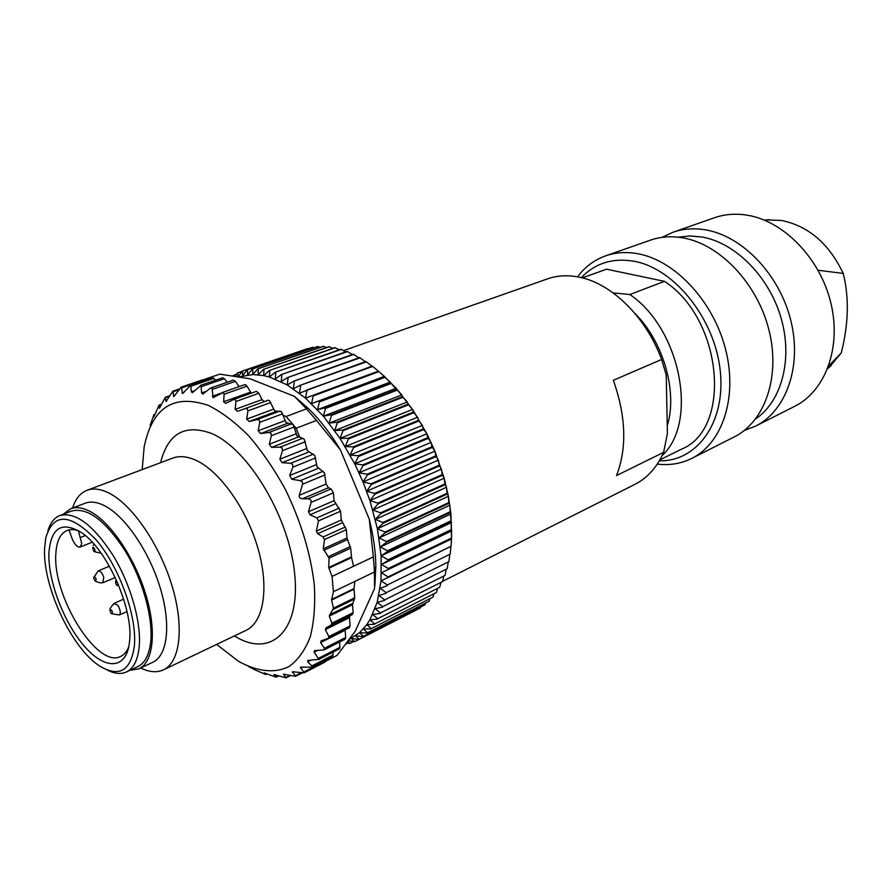 <?xml version="1.0" encoding="UTF-8"?>
<svg xmlns="http://www.w3.org/2000/svg" width="892" height="892" viewBox="0 0 892 892"><rect width="100%" height="100%" fill="white"/><g stroke="black" fill="none" stroke-linecap="round" stroke-linejoin="round"><path stroke-width="1.34" d="M129.875 670.338L138.862 668.844C153.402 662.221 156.892 631.112 145.831 594.652C134.87 558.225 111.043 522.801 90.716 511.785C83.034 507.626 76.355 506.623 70.669 508.752L63.365 514.182M59.82 515.543L71.527 511.06C87.16 507.035 104.877 520.047 124.668 550.085C142.352 578.808 153.134 616.952 150.759 641.315C149.343 654.65 145.017 663.091 137.781 666.625L126.441 671.966C133.61 668.454 137.87 660.013 139.208 646.644C141.438 622.215 130.533 583.881 112.816 554.969C92.991 524.708 75.318 511.573 59.82 515.543C54.222 517.784 50.253 522.868 47.9 530.773M70.669 508.752L85.13 503.233C90.884 501.081 97.607 502.051 105.334 506.143C125.75 516.992 149.533 552.103 160.348 588.307C171.264 624.523 167.562 655.542 152.855 662.232L138.862 668.844M140.668 667.985C149.321 672.222 156.936 672.836 163.515 669.825C180.162 662.165 184.466 627.054 172.078 586.022C159.813 545.012 132.752 505.407 109.627 493.41C101.008 488.95 93.482 487.902 87.037 490.288C80.313 492.942 75.486 498.862 72.542 508.039M87.037 490.288L172.78 458.109C179.593 455.589 187.409 456.358 196.24 460.428C219.9 471.344 246.627 508.908 257.955 548.346C269.395 587.795 263.72 622.17 246.125 630.309L163.515 669.825M247.731 521.106L252.637 532.613M216.633 644.414L238.42 661.262C257.03 671.654 274.736 673.716 289.186 666.469C298.118 659.946 305.142 650.067 310.26 636.832C314.073 621.836 315.422 604.464 314.296 584.728C310.55 553.118 300.872 521.285 285.262 489.217C274.212 469.114 262.036 451.341 248.745 435.898C235.176 422.25 221.74 412.104 208.427 405.459C173.706 393.628 152.287 407.421 144.169 446.825L142.174 469.593M150.057 425.618L153.825 414.925L153.87 416.932L158.977 405.28L159.378 408.335L165.321 397.319L166.057 401.489L172.858 391.187L173.84 396.527L181.221 387.139L182.648 393.573L190.765 385.132L191.401 391.833L192.382 392.725L201.068 385.344L201.592 392.937L202.897 394.063L210.088 388.455L212.051 387.83L213.043 397.654L223.335 392.48L224.115 394.253L223.624 401.735L225.698 403.396L233.671 399.471L235.187 399.471L235.934 401.478L235.12 409.383L237.64 411.335L245.189 408.569L247.207 408.647L247.887 410.877L246.694 419.117L249.202 421.492L257.097 419.575L259.171 419.909L259.762 422.34L258.145 430.78L260.598 433.568L268.782 432.508L270.878 433.099L271.358 435.675L269.261 444.227L271.614 447.371L280.01 447.171L282.117 448.007L282.463 450.705L279.832 459.224L282.05 462.669L290.58 463.316L292.665 464.375L292.866 467.152L289.688 475.525L291.717 479.216L300.303 480.677L302.343 481.936L302.566 484.222L299.299 495.272C298.809 497.29 299.857 498.45 302.433 498.762L307.874 498.784C310.416 499.018 311.498 500.211 311.118 502.363L308.487 511.718L310.015 514.795L316.827 517.884L318.489 520.895L316.381 531.075L317.663 533.695L323.105 536.962L324.476 539.537L323.294 548.803L329.037 558.147L328.713 567.502L332.069 576.399L333.407 591.708L331.579 600.082L333.43 608.177L329.304 616.093L331.891 623.207L330.943 625.169L326.16 627.723L325.312 629.629L328.88 636.587L328.144 638.416L321.176 640.835L320.574 642.597L324.454 648.272L324.019 649.945L314.519 650.625L314.129 652.141L318.912 659.333L307.762 660.459L307.707 661.831L311.865 665.923L312.055 667.149L300.537 667.171L304.172 672.836L292.409 671.765L295.642 676.314L283.522 674.218L285.908 677.786L274.034 674.564L275.829 677.073L264.065 672.858L265.337 674.33L255.079 669.903M254.666 669.691L248.377 666.424M299.835 437.348L296.066 428.294L293.212 424.759L297.025 435.853L304.283 439.321L307.417 450.683L314.787 455.478L317.05 466.761L324.387 472.805L326.115 483.999L328.434 487.768L331.077 488.95L333.418 492.852L334.087 500.68L340.554 511.216L341.29 520.036L346.33 529.703L347.01 538.021L350.701 548.167L351.526 557.634L353.578 566.253L332.069 576.399M268.124 400.229L245.189 408.569L268.124 400.229L269.44 400.553L274.703 410.944L281.404 411.636L286.053 422.54L293.1 424.637L286.053 416.531L306.502 408.848L316.493 420.444L296.066 428.294M234.072 399.36L256.372 391.365L258.858 393.26L261.969 399.661L264.333 401.601M244.363 384.887L245.512 384.686L247.006 386.18L251.221 393.205M325.402 660.281L324.733 662.232M333.006 652.175L332.716 656.501L311.932 667.216M339.729 641.939L339.685 648.685L318.567 659.578M345.07 629.897L345.706 637.479L345.081 639.218L324.019 649.945M333.407 591.708L354.804 581.439L354.035 589.211L354.726 597.763L352.485 604.687L353.143 612.648L352.518 614.432L350.032 615.837L349.419 617.61L350.11 625.905L349.229 627.756M354.804 581.439L374.484 571.984L374.517 588.642L355.239 631.168L337.131 655.375L325.312 661.463M353.578 566.253L373.358 556.931L374.484 571.984M203.644 379.657L219.789 374.149L249.972 378.765L294.349 396.293L309.145 409.216C320.451 420.5 330.865 434.025 340.365 449.791L316.493 420.444M340.365 449.791L369.277 519.189C373.391 535.557 375.588 551.122 375.855 565.862L374.852 586.089M373.358 556.931L369.277 519.189M283.232 415.371L286.053 416.531M306.502 408.848L294.349 396.293M181.221 387.139L203.097 379.669L204.636 380.327M190.464 385.177L212.452 377.65L215.697 380.159M200.488 385.389L222.621 377.784L224.405 378.699L227.192 382.267M211.136 387.842L233.425 380.103L235.466 381.319L239.023 386.649M349.619 639.174L359.587 632.618L366.779 624.634L369.901 619.828L377.193 602.345L381.04 580.737L381.14 555.85L377.405 528.722L369.935 500.59L363.011 481.925L354.715 463.784L340.053 438.373L323.383 416.163L305.499 398.1L287.246 384.909L269.406 377.015L263.686 375.588L252.737 374.551L239.48 376.837M380.672 373.046L396.16 388.276L412.572 409.461L426.878 433.78L434.883 451.196L444.183 478.212L448.397 496.287L450.928 513.959L451.53 538.857M343.576 350.612L547.599 278.85C557.545 275.372 568.315 274.848 579.878 277.289C611.99 283.756 646.221 317.374 661.63 359.476L613.339 380.293C626.05 416.296 627.121 448.052 616.539 475.536L663.603 452.356C656.969 467.319 647.458 477.956 635.082 484.256L442.644 581.305M663.603 452.356L667.406 433.59L666.224 375.03L661.63 359.476M634.992 313.516C663.559 341.781 677.764 391.967 667.249 425.818M662.198 455.433C698.503 422.596 680.707 328.702 629.819 294.527L613.139 292.899M629.819 294.527L664.462 281.348L606.527 269.206L582.364 277.88M659.344 460.796C696.953 461.766 725.999 422.395 720.223 370.671C714.871 318.99 674.776 268.838 634.636 261.356C613.15 257.576 595.377 263.006 581.316 277.613M582.32 277.869L606.527 269.206M664.462 281.348C723.066 319.392 732.098 429.208 681.399 449.2L659.857 459.904M657.281 464.096C669.636 465.579 681.176 463.662 691.88 458.354C722.342 443.324 737.862 397.419 725.631 349.541C713.578 301.652 675.545 260.832 638.527 253.863C626.797 251.633 615.826 252.291 605.623 255.848C594.384 259.884 585.007 266.875 577.503 276.81M605.623 255.848L650.402 240.171C660.638 236.603 671.587 235.856 683.272 237.93C720.134 244.363 757.553 283.756 769.027 330.308C780.69 376.848 764.767 421.838 734.205 436.935L691.88 458.354M678.254 237.183L689.962 235.956L702.149 237.038C735.476 242.847 769.172 276.698 781.058 318.009C793.066 359.32 781.604 401.378 755.658 418.917M744.318 430.468L755.535 426.142C786.108 411.022 802.231 366.5 790.847 320.641C779.653 274.758 742.568 236.09 705.795 229.902C694.143 227.906 683.205 228.698 672.958 232.266L662.065 237.361M672.958 232.266L714.392 217.76C724.639 214.191 735.554 213.333 747.128 215.173C783.678 220.904 820.149 258.279 830.842 302.912C841.713 347.534 825.29 391.175 794.705 406.317L755.535 426.142M818.076 270.231L843.219 273.431C828.991 243.627 808.431 225.966 781.515 220.469L766.73 219.911M828.635 366.032L841.279 352.92C848.604 323.963 849.251 297.471 843.219 273.431M829.426 367.091L841.279 352.92M232.812 375.8L236.759 374.116M233.314 375.298L233.325 375.878M235.455 376.201L237.439 373.034L241.955 371.429M237.796 372.856L237.841 376.569M308.164 348.783L242.167 371.117L238.387 376.658M242.167 371.117L307.617 348.605M242.546 370.983L242.591 375.889L247.162 369.779L312.345 347.345L314.129 347.757M247.162 369.779L312.757 347.256M247.563 369.689L247.552 374.93L252.391 369.032L317.697 346.52L320.228 347.345M252.391 369.032L318.132 346.486M252.815 368.998L252.737 374.551L257.844 368.898L323.261 346.297L326.45 347.546M257.844 368.898L323.707 346.297M258.279 368.909L258.123 374.774L263.497 369.377L329.003 346.653L332.772 348.371M263.497 369.377L329.46 346.709M263.943 369.444L263.686 375.588L269.317 370.481L334.913 347.624L339.205 349.82M269.317 370.481L335.381 347.724M269.785 370.593L269.406 377.015L275.293 372.22L340.956 349.196L345.706 351.883M275.293 372.22L341.435 349.352M275.762 372.377L275.26 379.044L281.393 374.573L347.111 351.381L352.251 354.559M281.393 374.573L347.601 351.582M281.872 374.785L281.214 381.676L287.581 377.55L353.343 354.169L358.829 357.837M287.581 377.55L353.845 354.414M288.071 377.807L287.246 384.909L293.836 381.152L359.632 357.547L365.408 361.717M293.836 381.152L360.134 357.837M294.327 381.453L293.323 388.734L300.136 385.344L365.943 361.516L371.953 366.166M300.136 385.344L366.445 361.851M300.626 385.701L299.422 393.138L372.243 366.066L378.386 371.139L305.499 398.1L378.386 371.139M306.435 390.138L372.745 366.445M306.926 390.54L305.499 398.1M379 371.585L313.203 395.948L311.542 403.608L384.697 376.803L378.509 371.161M384.407 376.357L311.542 403.608M385.177 377.26L319.414 401.902L317.519 409.64L325.056 407.867L390.774 382.947L384.697 376.803M390.339 382.077L317.519 409.64M391.253 383.448L325.524 408.391L323.383 416.163L331.055 414.802L396.728 389.592L390.774 382.947M396.16 388.276L323.383 416.163M397.185 390.127L331.523 415.371L329.115 423.142L336.908 422.217L402.504 396.684L401.824 394.933L396.728 389.592M331.523 415.371L331.055 414.802M401.824 394.933L329.115 423.142M402.95 397.252L337.354 422.808L334.678 430.568L342.573 430.055L408.09 404.188L407.298 402.002L402.504 396.684M337.354 422.808L336.908 422.217M407.298 402.002L334.678 430.568M408.514 404.801L343.007 430.68L340.053 438.373L348.014 438.284L413.442 412.093L412.572 409.461L408.09 404.188M343.007 430.68L342.573 430.055M412.572 409.461L340.053 438.373M413.843 412.717L348.438 438.942L345.204 446.546L353.221 446.859L418.538 420.333L417.612 417.266L413.442 412.093M348.438 438.942L348.014 438.284M417.612 417.266L345.204 446.546M418.917 420.991L353.611 447.55L350.099 455.031L358.149 455.745L423.343 428.874L422.384 425.395L418.538 420.333M353.611 447.55L353.221 446.859M422.384 425.395L350.099 455.031M423.7 429.554L358.517 456.459L354.715 463.784L362.776 464.888L427.837 437.682L426.878 433.78L423.343 428.874M358.517 456.459L358.149 455.745M426.878 433.78L354.715 463.784M428.182 438.385L363.122 465.624L359.03 472.76L367.08 474.254L432.007 446.702L431.048 442.399L427.837 437.682M363.122 465.624L362.776 464.888M431.048 442.399L359.03 472.76M432.319 447.416L367.392 474.99L363.011 481.925L371.027 483.776L435.809 455.89L434.883 451.196L432.007 446.702M367.392 474.99L367.08 474.254M434.883 451.196L363.011 481.925M436.088 456.615L371.317 484.523L366.657 491.224L374.607 493.41L439.232 465.189L438.362 460.127L435.809 455.89M371.317 484.523L371.027 483.776M438.362 460.127L366.657 491.224M439.488 465.925L374.874 494.168L369.935 500.59L377.807 503.11L442.276 474.566L441.462 469.147L439.232 465.189M374.874 494.168L374.607 493.41M441.462 469.147L369.935 500.59M442.488 475.291L378.041 503.868L372.823 510.001L380.594 512.822L444.896 483.955L444.183 478.212L442.276 474.566M378.041 503.868L377.807 503.11M444.183 478.212L372.823 510.001M445.086 484.69L380.795 513.58L375.32 519.4L382.969 522.489L447.093 493.321L446.491 487.277L444.896 483.955M380.795 513.58L380.594 512.822M446.491 487.277L375.32 519.4M447.249 494.045L383.136 523.247L377.405 528.722L384.909 532.067L448.866 502.609L448.397 496.287L447.093 493.321M383.136 523.247L382.969 522.489M448.397 496.287L377.405 528.722M448.988 503.322L385.043 532.814L379.078 537.943L386.426 541.511L450.192 511.763L449.88 505.195L448.866 502.609M385.043 532.814L384.909 532.067M449.88 505.195L379.078 537.943M450.282 512.476L386.526 542.236L380.327 546.997L387.485 550.754L451.084 520.761L450.192 511.763M386.526 542.236L386.426 541.511M450.928 513.959L380.327 546.997M451.14 521.452L387.552 551.479L381.14 555.85L388.109 559.775L451.53 529.525L451.084 520.761M387.552 551.479L387.485 550.754M451.553 522.545L381.14 555.85M451.542 530.205L388.143 560.466L381.531 564.446L388.299 568.516L451.53 538.043L451.53 529.525M388.143 560.466L388.109 559.775M451.753 530.896L381.531 564.446M451.508 538.701L381.497 572.753L388.031 576.934L451.084 546.261L451.53 538.043M388.288 569.185L388.299 568.516M451.519 538.969L381.497 572.753M451.084 546.261L387.998 577.581L388.031 576.934M387.998 577.581L381.04 580.737L387.34 584.985L450.215 554.133L450.85 546.974M450.215 554.133L387.34 584.985M387.273 585.609L380.159 588.352L386.225 592.656L448.91 561.637L449.713 554.935M448.91 561.637L386.225 592.656M386.113 593.236L378.877 595.555L384.686 599.881L447.204 568.728L448.141 562.529M447.204 568.728L384.686 599.881M384.541 600.428L377.193 602.345L382.735 606.649L445.086 575.385L446.123 569.72M445.086 575.385L382.735 606.649M382.568 607.162L375.131 608.667L380.405 612.938L442.577 581.573L443.692 576.488M442.577 581.573L380.405 612.938M380.204 613.406L372.7 614.499L377.695 618.713L439.711 587.282L440.849 582.811M439.711 587.282L377.695 618.713M377.461 619.137L369.901 619.828L374.629 623.954L436.478 592.478L437.604 588.642M436.478 592.478L374.629 623.954M374.372 624.333L366.779 624.634L371.217 628.637L432.921 597.138L433.969 593.994M432.921 597.138L371.217 628.637M370.938 628.983L363.323 628.905L367.504 632.763L429.052 601.264L429.966 598.844M429.052 601.264L367.504 632.763M367.192 633.064L359.587 632.618L363.479 636.319L424.893 604.843L425.595 603.17M424.893 604.843L363.479 636.319M363.155 636.565L355.562 635.773L359.186 639.285L420.455 607.853L420.868 606.984M420.455 607.853L359.186 639.285M358.84 639.486L351.281 638.36L354.637 641.66L415.783 610.295M348.493 640.712L354.637 641.66M353.377 641.649L349.865 643.455L347.902 641.515M346.832 642.954L349.865 643.455M347.78 643.177L345.962 644.102M107.196 669.992C114.533 673.783 120.944 674.441 126.441 671.966M44.6 548.245C42.493 586.512 72.219 649.677 100.551 666.58C119.595 677.452 130.868 670.561 134.38 645.908C137.167 616.64 119.506 567.267 96.291 540.028C70.278 513.023 53.442 512.331 45.76 537.943L44.6 548.245M129.619 640.724L129.251 643.991C125.582 670.104 104.308 669.691 84.026 645.808C63.7 622.237 47.845 580.436 48.915 552.94C51 527.451 62.005 520.772 81.93 532.892C107.23 549.762 133.309 608.656 129.619 640.724M128.782 646.767C126.909 651.539 124.222 654.75 120.721 656.389C97.663 669.234 52.55 596.759 55.839 554.043C56.464 541.344 60.21 533.483 67.09 530.461C70.691 529.067 74.861 529.346 79.611 531.309M109.972 609.693C109.571 609.18 110.876 607.106 113.886 603.494L117.588 605.133C120.453 609.693 121.033 612.971 119.305 614.967L111.723 613.741M110.909 613.049L111.355 613.506C112.849 613.863 112.916 612.715 111.522 610.061L109.883 610.117L110.909 613.049M93.872 577.213L98.209 570.88C100.35 570.757 102.212 572.92 103.795 577.38L102.758 582.699C101.22 583.167 98.822 582.688 95.578 581.261M93.939 578.841L95.221 581.038L96.269 579.332C95.199 576.868 94.374 576.31 93.783 577.637L93.939 578.841M92.556 547.61L93.883 551.423L95.065 551.312C94.831 548.368 93.995 547.142 92.556 547.61M117.331 582.164L115.57 582.186L115.815 583.68L117.019 585.587L118.257 584.327M69.052 529.87L72.029 538.355C74.515 544.455 77.203 547.353 80.09 547.052L81.752 543.618L78.396 530.84M160.582 462.692C167.952 433.367 185.001 423.644 211.727 433.545C248.578 449.033 289.677 517.884 294.761 574.626C300.403 631.603 270.689 657.928 235.533 636.62L234.373 635.929M328.836 568.215L351.526 557.634M329.037 558.147L350.701 548.167M351.415 556.92L328.713 567.502M350.3 546.595L328.524 556.608M323.74 550.375L347.412 539.604M347.01 538.021L323.294 548.803M324.476 539.537L346.33 529.703M345.315 527.005L323.105 536.962M317.663 533.695L342.305 522.734M341.29 520.036L316.381 531.075M318.489 520.895L340.554 511.216M339.228 508.106L316.827 517.884M310.015 514.795L335.414 503.79M334.087 500.68L308.487 511.718M311.118 502.363L333.418 492.852M331.077 488.95L307.874 498.784M302.433 498.762L328.434 487.768M326.115 483.999L299.299 495.272M302.566 484.222L325.067 474.878M323.049 471.288L300.303 480.677M291.717 479.216L318.377 468.278M316.37 464.643L289.688 475.525M292.866 467.152L315.668 457.93M313.404 454.151L290.58 463.316M282.05 462.669L308.788 451.988M306.592 448.598L279.832 459.224M282.463 450.705L305.332 441.707M302.89 438.228L280.01 447.171M271.614 447.371L298.419 436.935M296.066 433.847L269.261 444.227M271.358 435.675L294.271 426.911M291.695 423.778L268.782 432.508M260.598 433.568L287.436 423.377M284.983 420.645L258.145 430.78M259.762 422.34L282.708 413.765M280.032 411.045L257.097 419.575M249.202 421.492L276.063 411.524M273.554 409.194L246.694 419.117M247.887 410.877L270.834 402.493M261.969 399.661L235.12 409.383M235.934 401.478L258.858 393.26M250.429 392.179L223.624 401.735M224.115 394.253L247.006 386.18M221.105 393.171L212.385 396.238M289.9 675.389L286.176 677.296M283.578 674.687L284.559 674.185M278.494 675.701L276.219 676.861M266.953 673.806L265.827 674.374M301.184 672.735L295.542 675.645M292.442 672.479L293.992 671.676M325.39 660.905L304.161 671.843M300.537 668.186L302.823 667.015M333.207 654.94L311.865 665.923M307.707 661.831L311.074 660.113M166.748 400.82L165.778 401.155M165.711 397.564L169.435 396.282M173.249 391.7L178.935 389.748M174.932 395.49L173.382 396.026M181.823 387.842L204.402 380.115M184.254 392.101L181.957 392.893M191.323 386.091L214.013 378.32M194.79 390.663L191.401 391.833M201.637 386.548L224.405 378.699M206.766 391.142L201.592 392.937M212.619 389.269L235.466 381.319M159.278 405.291L161.508 404.511M154.026 414.724L155.074 414.356M354.046 588.575L331.579 599.435M331.579 600.082L354.035 589.211M354.726 597.763L333.43 608.177M333.173 609.492L354.57 599.023M352.641 603.427L329.483 614.822M329.304 616.093L352.485 604.687M353.143 612.648L331.891 623.207M330.943 625.169L352.518 614.432M350.032 615.837L326.16 627.723M325.312 629.629L349.419 617.61M350.11 625.905L328.88 636.587M320.574 642.597L345.081 630.243M345.706 637.479L324.454 648.272M314.129 652.141L317.82 650.279M340.03 647.291L318.801 658.162M85.309 535.534L80.681 537.374M256.372 391.365L233.671 399.471M244.743 384.642L222.253 392.547M290.547 675.534L286.276 677.73M278.85 675.813L276.319 677.106M267.132 673.873L265.905 674.486M302.276 672.891L295.642 676.314M324.8 662.198L304.239 672.802M179.526 388.901L172.858 391.187M169.748 395.747L165.488 397.208M161.664 404.21L159.177 405.068M155.141 414.2L154.015 414.59M375.855 565.862L374.774 573.946M309.145 409.216L303.826 405.325M769.372 219.722L764.299 220.079M831.377 365.319L827.609 368.731M399.058 391.61L397.007 389.927M349.463 627.678L328.144 638.416M119.305 614.967L126.999 611.577M114.232 603.271L123.665 599.168M103.149 582.61L115.224 577.503M98.209 570.88L109.404 566.219M101.186 553.252L94.262 551.669M94.073 544.209L93.259 545.636M116.294 579.833L115.659 581.729M80.09 547.052L92.244 542.18"/></g></svg>
